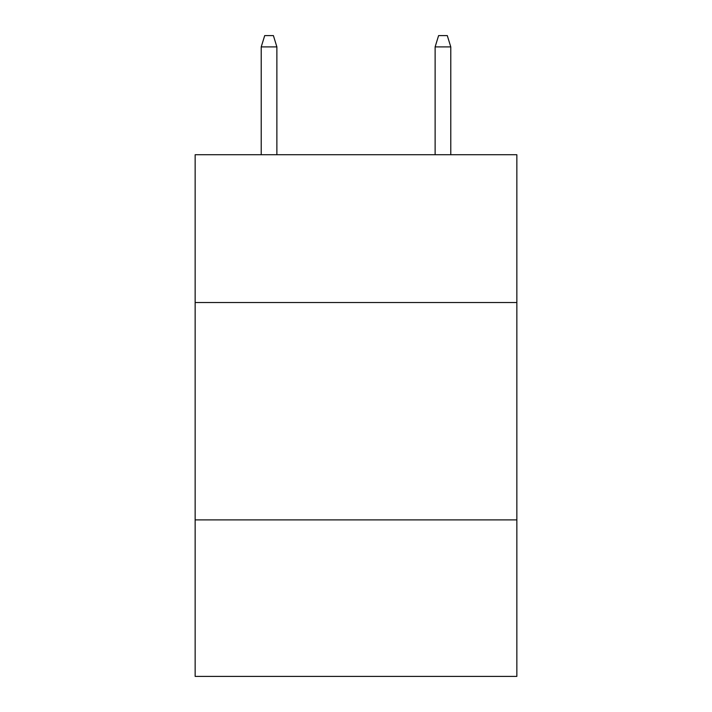 <?xml version="1.0" encoding="UTF-8"?>
<svg xmlns="http://www.w3.org/2000/svg" width="712" height="712" viewBox="0 0 712 712"><rect width="100%" height="100%" fill="white"/><g stroke="black" fill="none" stroke-linecap="round" stroke-linejoin="round"><path stroke-width="1.07" d="M516.85 302.529L516.85 154.718L195.15 154.718L195.15 302.529L516.85 302.529L516.85 676.4L195.15 676.4L195.15 302.529M516.85 519.894L195.15 519.894M276.879 154.718L276.879 46.903L261.224 46.903L261.224 154.718M261.224 46.903L264.704 35.6L273.399 35.6L276.879 46.903M435.121 46.903L438.601 35.6L447.296 35.6L450.776 46.903L435.121 46.903L435.121 154.718M450.776 46.903L450.776 154.718"/></g></svg>
